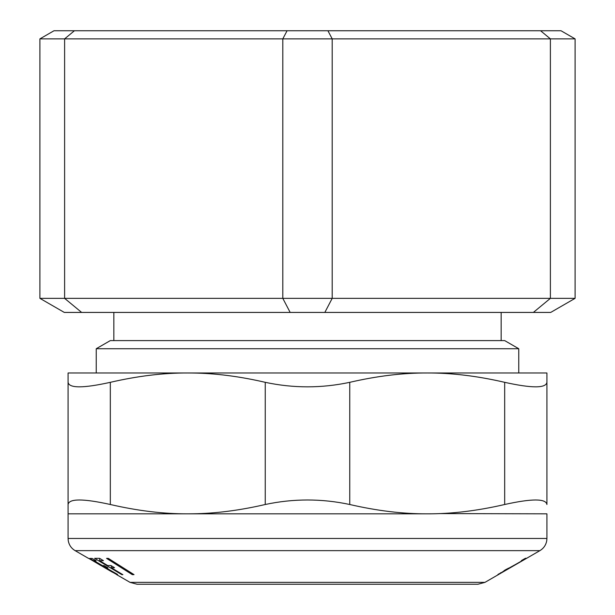 <?xml version="1.0" encoding="UTF-8"?>
<svg xmlns="http://www.w3.org/2000/svg" width="615" height="615" viewBox="0 0 615 615"><rect width="100%" height="100%" fill="white"/><g stroke="black" fill="none" stroke-linecap="round" stroke-linejoin="round"><path stroke-width="0.92" d="M96.24 348.728L518.76 348.728L504.677 340.595L110.323 340.595L96.24 348.728L96.24 372.99M74.415 30.75L53.989 30.75L39.906 38.883L64.606 38.883L74.415 30.75L561.011 30.75L575.094 38.883L550.394 38.883L540.585 30.75M533.366 312.428L550.394 298.344L575.094 298.344L550.702 312.428L64.298 312.428L39.906 298.344L550.394 298.344L550.394 38.883L282.8 38.883L287.074 30.75M290.165 312.428L282.8 298.344L282.8 38.883L64.606 38.883L64.606 298.344L81.634 312.428M324.835 312.428L332.2 298.344L332.2 38.883L327.926 30.75M575.094 298.344L575.094 38.883M39.906 298.344L39.906 38.883M192.71 372.99L68.073 372.99L68.073 382.322C69.088 388.342 83.171 388.342 110.323 382.322L110.323 504.5C137.737 510.842 163.559 513.948 187.783 513.832L192.679 513.794C215.381 513.533 239.573 510.435 265.25 504.5C293.417 498.481 321.584 498.481 349.75 504.5C377.172 510.842 402.994 513.948 427.217 513.832C451.433 513.948 477.255 510.842 504.677 504.5C531.829 498.481 545.912 498.481 546.927 504.5L546.927 372.99L192.71 372.99M439.479 513.587L546.927 513.832L546.927 538.456L68.073 538.456L68.227 540.508C68.98 544.944 71.271 548.319 75.115 550.648L539.885 550.648C543.729 548.319 546.02 544.944 546.773 540.508L546.927 538.456M546.927 382.322C545.912 388.342 531.829 388.342 504.677 382.322C477.255 375.98 451.433 372.867 427.217 372.99C402.994 372.867 377.172 375.98 349.75 382.322L349.75 504.5M110.323 382.322C137.745 375.98 163.559 372.867 187.783 372.99L192.679 373.028C215.381 373.282 239.573 376.38 265.25 382.322C293.417 388.342 321.584 388.342 349.75 382.322M68.073 375.642L68.073 504.5C69.088 498.481 83.171 498.481 110.323 504.5M427.217 513.832L68.073 513.832L68.073 504.5M506.829 569.036L504.1 570.612M508.305 568.214L506.829 569.275M522.75 559.819L522.75 560.473L526.509 558.297L525.395 558.289L521.405 560.596L522.15 560.68L522.15 560.165M508.305 568.46L522.75 560.473M497.873 574.579L522.15 560.68M498.704 573.956L498.273 574.264M498.704 574.264L506.437 569.905L501.84 572.327L504.1 570.858M88.491 558.266L92.527 560.596L88.491 558.266M116.665 574.518L112.63 572.188L116.665 574.518M104.358 567.499L100.56 565.27M100.56 565.339L92.527 560.596M117.573 574.441L89.675 558.443L92.181 558.443L96.178 560.772L94.264 560.849L94.264 559.658M106.257 566.853L106.257 567.845L117.573 574.694M106.257 567.845L107.886 567.806L104.127 565.615L102.497 565.646L94.264 560.849M106.556 558.366L108.294 558.366L134.032 574.633L132.294 574.633L106.556 558.366M132.294 573.534L132.294 574.633M121.709 573.98L121.709 574.595L94.625 558.343L99.592 558.343L103.466 560.672L99.684 560.749L99.684 558.405M111.323 565.769L111.323 567.745L122.885 574.687L121.709 574.595M111.323 567.745L114.551 567.707L110.9 565.516L107.671 565.546L99.684 560.749M504.677 382.322L504.677 504.5M265.25 382.322L265.25 504.5M500.564 572.757L500.564 573.257M116.665 574.641L130.042 582.367L484.958 582.367L539.885 550.648M501.156 312.428L501.156 340.595M113.844 312.428L113.844 340.595M518.76 348.728L518.76 372.99M68.073 513.832L68.073 538.456M112.63 572.311L104.358 567.53M88.491 558.374L75.115 550.648M130.042 582.367L137.084 584.25L477.916 584.25L484.958 582.367"/></g></svg>
